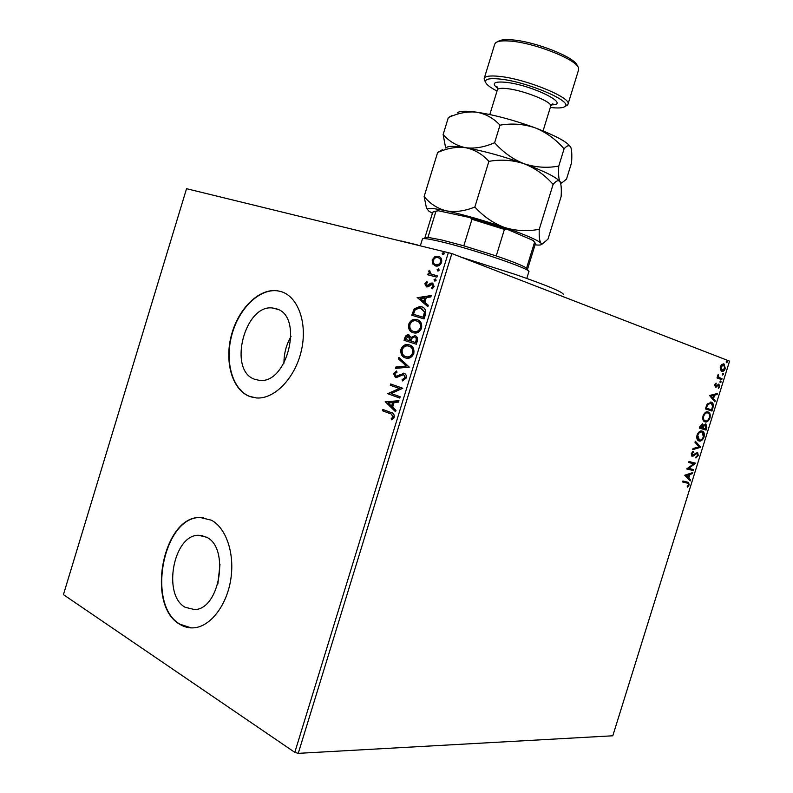 <?xml version="1.0" encoding="UTF-8"?>
<svg xmlns="http://www.w3.org/2000/svg" width="793" height="793" viewBox="0 0 793 793"><rect width="100%" height="100%" fill="white"/><g stroke="black" fill="none" stroke-linecap="round" stroke-linejoin="round"><path stroke-width="1.19" d="M276.192 308.774L273.337 308.13C245.116 302.807 227.353 370.351 254.682 379.292L259.252 380.333C287.7 384.625 303.967 315.445 276.192 308.774M291.041 336.45C286.253 344.737 283.904 353.648 283.963 363.214M206.507 537.208L198.607 535.305C173.578 534.482 162.119 594.809 185.136 607.269L194.632 609.589C219.879 609.401 229.821 547.497 206.507 537.208M219.998 564.299L217.857 583.985M211.334 520.178L200.173 517.502C163.08 515.946 145.575 604.94 179.605 624.19C184.174 627.085 189.071 628.284 194.295 627.798C210.68 626.311 226.838 605.188 230.793 579.306C234.867 553.435 226.084 527.791 211.334 520.178M203.573 517.68L200.53 517.551C163.437 515.995 145.932 604.96 179.961 624.21L191.291 627.897M281.069 291.576L277.451 290.763C259.142 288.097 238.495 308.418 231.487 334.874C224.28 361.281 231.933 389.323 249.131 396.262L256.545 397.957C274.547 399.345 295.204 378.003 301.37 350.605C307.734 323.237 298.138 296.592 281.069 291.576M281.158 291.606L277.788 290.872C259.48 288.196 238.832 308.507 231.834 334.963C224.617 361.36 232.27 389.403 249.478 396.341L253.136 397.491M720.371 369.637L720.411 366.663L722.026 364.294L724.098 364.007L725.308 368.507C724.277 370.837 723.087 371.748 721.749 371.223L720.371 369.637M721.739 379.659L716.991 377.944L717.298 376.953L718.002 377.21L718.151 374.504L718.884 377.349L722.046 378.677L721.739 379.659M714.771 384.783L716.049 383.118L715.722 386.112L718.924 384.139L719.638 386.697L718.369 388.501L719.023 386.607L718.636 385.13L715.435 387.113L714.771 384.783M712.887 408.058L711.965 411.042L705.374 408.93L707.187 403.984L711.569 402.239C713.264 402.894 713.71 404.836 712.887 408.058L712.243 407.87L711.321 410.833M706.028 430.084L699.396 428.121L699.971 426.297L702.539 423.819L703.579 425.454L705.899 423.938L706.831 427.526L706.028 430.084L699.406 428.111M700.655 447.311L692.705 449.611L693.042 448.531L699.089 446.786L694.995 442.266L695.332 441.186L700.715 447.143L692.834 449.175M693.706 469.615L693.399 470.596L686.679 468.95L693.697 463.776L688.691 462.507L688.998 461.516L695.699 463.221L688.72 468.385L693.706 469.615M687.115 483.026L682.614 481.995L682.922 481.004L688.602 482.431L689.117 484.939L687.59 487.18L687.224 486.565L688.423 484.791L688.027 483.324L682.634 481.926M298.247 753.35L612.801 735.785L729.57 361.132L451.841 253.552L298.247 753.35L294.808 752.359L63.43 594.631L186.543 188.694L451.841 253.552M684.726 475.225L692.785 472.569L692.458 473.639L689.9 474.432L688.78 478.03L690.515 479.854L690.188 480.925L684.726 475.225M698.306 455.469L695.947 457.967L695.867 457.075L697.602 455.36L697.027 453.269L693.33 456.025L691.902 456.173L691.288 453.546L693.201 451.366L693.379 452.248L691.982 453.745L692.428 455.261L697.592 452.387L698.306 455.469L697.662 455.261L695.897 457.472M699.059 440.977L698.603 440.799C696.988 440.105 696.462 438.192 697.047 435.079C698.524 431.788 700.209 430.46 702.112 431.085L702.558 431.253C704.154 431.977 704.66 433.9 704.055 437.012C702.598 440.214 700.933 441.542 699.059 440.977L698.871 440.908M705.017 421.866L704.64 421.717C702.975 421.024 702.439 419.071 703.024 415.889C704.501 412.608 706.176 411.299 708.07 411.964L708.436 412.112C710.082 412.846 710.597 414.798 709.983 417.97C708.536 421.172 706.88 422.471 705.017 421.866M709.557 395.519L717.437 393.467L717.11 394.537L714.612 395.142L713.482 398.75L715.167 400.772L714.83 401.843L709.557 395.519M720.312 382.623L720.034 381.602L720.827 380.977L721.105 381.988L720.312 382.623M722.671 375.059L722.393 374.038L723.186 373.414L723.464 374.435L722.671 375.059M726.517 362.718L726.239 361.687L727.032 361.073L727.31 362.104L726.517 362.718M432.591 263.861L432.165 259.955L434.742 256.823L438.38 256.367C440.987 256.982 442.078 258.974 441.642 262.344C440.234 265.268 438.301 266.507 435.833 266.042L432.591 263.861L433.246 264.099L432.819 260.203L432.165 259.955M436.913 277.173L427.794 274.774L428.19 273.466L429.528 273.823L428.726 271.156L429.34 270.254L431.164 274.031L437.31 275.865L436.913 277.173M424.86 283.755L426.921 281.584L427.467 282.566L426 283.973L426.961 285.589L430.867 283.111L432.413 283.061L434.207 286.541L432.145 288.9L431.521 287.918L433.037 286.382L432.056 284.39L428.002 286.848L426.475 286.878L424.86 283.755L425.524 283.983L427.179 282.05M425.306 314.95L424.096 318.905L411.765 315.237L414.224 308.794L420.121 306.425L421.261 306.673C424.889 307.515 426.238 310.271 425.306 314.95M416.315 344.221L404.063 340.326L404.797 337.947C405.491 335.726 406.7 334.696 408.415 334.874L411.121 337.402L415.086 335.707C417.118 336.361 417.871 338.066 417.366 340.821L416.315 344.221L404.063 340.326M409.277 367.119L395.439 368.428L395.876 367.01L406.353 366.019L398.393 358.823L398.82 357.405L409.277 367.119M400.178 396.758L399.771 398.066L387.678 393.695L399.285 388.471L390.265 385.269L390.662 383.981L402.785 388.263L391.157 393.506L400.178 396.758M390.434 413.748L382.444 410.744L382.841 409.446L390.959 412.489C393.308 412.796 394.408 414.362 394.25 417.187L391.861 419.864L391.137 418.853L393.001 416.731L391.118 413.906L382.444 410.744M294.808 752.359L448.392 252.471M385.16 401.892L398.968 400.683L398.532 402.101L394.101 402.428L392.644 407.176L395.994 410.368L395.558 411.785L385.229 401.674M406.284 378.013L402.438 380.908L402.14 379.629L404.995 377.676L403.657 374.583L396.133 377.656L395.42 377.508L393.536 373.513L396.579 370.965L397.006 372.234L394.765 373.959L396.242 376.288L404.073 373.285C405.897 373.939 406.631 375.515 406.284 378.013M405.411 357.921C401.922 356.85 400.435 354.015 400.941 349.386C402.576 345.778 404.916 344.172 407.949 344.568L409.357 344.876C412.875 345.917 414.372 348.781 413.827 353.46C412.201 356.989 409.902 358.585 406.918 358.238L406.036 358.089M413.153 332.723C409.634 331.732 408.137 328.926 408.643 324.317C410.368 320.57 412.806 318.945 415.958 319.42L417.098 319.668C420.637 320.65 422.144 323.475 421.598 328.143C419.884 331.811 417.475 333.427 414.382 332.991L413.153 332.723M417.148 297.712L431.273 295.531L430.837 296.959L426.297 297.593L424.84 302.361L428.289 305.246L427.853 306.673L417.217 297.494M434.752 281.089L434.039 279.721L435.426 278.908L436.13 280.276L434.752 281.089M437.835 271.047L437.131 269.679L438.509 268.857L439.223 270.225L437.835 271.047M442.871 254.652L442.157 253.304L443.545 252.471L444.258 253.819L442.871 254.652M383.128 410.903L383.495 409.694M392.257 419.626L391.137 418.853M391.811 419.001L393.239 417.683L392.565 417.524M393.239 417.683L393.675 416.89L393.001 416.731M393.675 416.89L391.118 413.906M385.913 401.843L398.909 400.901M395.677 411.408L385.844 402.061M391.573 406.165L392.257 406.323L393.368 402.685L388.084 402.854L391.573 406.165L392.694 402.527M399.801 397.997L387.678 393.695M388.362 393.863L387.767 393.417M388.441 393.586L399.285 388.471M399.959 388.639L390.265 385.269M390.939 385.448L391.326 384.209M403.042 380.779L402.14 379.629M402.814 379.807L405.669 377.855L404.995 377.676M405.669 377.855L403.657 374.583M396.004 377.646L393.536 373.513M394.21 373.691L396.698 371.332M396.45 376.368L397.571 375.941M398.255 376.12L399.95 374.93L399.276 374.752M399.95 374.93L404.192 373.334M396.193 368.358L396.55 367.199L395.876 367.01M396.55 367.199L406.353 366.019M407.027 366.197L398.393 358.823M399.057 359.001L399.394 357.921M406.066 358.099C402.586 357.028 401.099 354.193 401.615 349.584L400.941 349.386M401.615 349.584C403.25 345.976 405.58 344.37 408.623 344.757L409.505 344.925M406.482 356.8L407.671 357.068C410.05 357.356 411.904 356.097 413.212 353.291C413.668 349.505 412.469 347.195 409.624 346.372L409.297 346.273M408.95 346.174L407.82 345.926C405.411 345.629 403.538 346.898 402.2 349.733C401.793 353.47 403.003 355.76 405.808 356.612L407.007 356.87C409.386 357.167 411.23 355.908 412.548 353.093C413.004 349.307 411.805 346.997 408.95 346.174L409.624 346.372M413.212 353.291L412.548 353.093M404.737 340.524L405.461 338.145C406.155 335.925 407.364 334.904 409.079 335.072L409.307 335.112M414.481 335.578L415.155 335.776L411.121 337.402M415.453 342.507L416.117 342.705L416.583 341.218C417.237 339.146 416.831 337.818 415.354 337.213L414.263 336.926L411.864 338.373L410.873 341.059L415.453 342.507L415.909 341.01C416.563 338.948 416.156 337.61 414.689 337.015M409.624 340.663L410.496 340.197L409.297 336.51L408.207 336.222L405.709 339.424L409.624 340.663L408.633 336.311M410.496 340.197L409.822 339.999M416.583 341.218L415.909 341.01M413.49 332.822C410.169 331.712 408.772 328.946 409.307 324.525L408.643 324.317M409.307 324.525C411.032 320.778 413.47 319.153 416.622 319.638L417.564 319.827M413.549 331.424L415.195 331.841C417.663 332.198 419.596 330.919 420.984 328.015C421.43 324.238 420.221 321.958 417.356 321.185L415.73 320.769C413.252 320.422 411.309 321.71 409.912 324.634C409.505 328.361 410.715 330.622 413.549 331.424L414.531 331.633C416.999 331.999 418.922 330.721 420.32 327.806C420.766 324.03 419.556 321.75 416.692 320.977M420.984 328.015L420.32 327.806M412.439 315.445L414.888 309.012L414.224 308.794M414.888 309.012L421.261 306.673M425.078 312.432L419.943 307.783L415.175 309.825L413.421 314.315L423.888 317.428L425.078 312.432L421.321 308.13M413.421 314.315L423.224 317.22L424.414 312.214M423.888 317.428L423.224 317.22M417.871 297.722L431.174 295.868M427.933 306.405L417.812 297.94M423.74 301.439L424.394 301.667L425.514 298.009L420.141 298.446L423.74 301.439L424.86 297.791M427.368 285.758L426.832 285.569M427.486 285.797L428.408 285.708L427.744 285.48M428.408 285.708L431.531 283.349L430.867 283.111M431.531 283.349L432.968 283.279M432.532 288.702L431.521 287.918M432.185 288.156L433.702 286.62L433.037 286.382M433.702 286.62L432.215 284.439M426.614 286.917L425.524 283.983M435.02 281.128L434.039 279.721M434.703 279.959L435.813 279.106M428.468 274.953L428.844 273.704L428.19 273.466M428.844 273.704L429.528 273.823M430.183 274.061L428.726 271.156M429.38 271.404L429.766 270.73M432.334 274.507L437.3 275.924M438.083 271.077L437.131 269.679M437.786 269.927L438.916 269.065M432.819 260.203L435.397 257.071L434.742 256.823M435.397 257.071L438.38 256.367M435.218 265.893L433.246 264.099M435.744 264.624L436.794 264.951C438.628 265.348 440.085 264.466 441.166 262.314C441.453 259.886 440.65 258.429 438.777 257.963M437.994 257.675L437.716 257.616C435.882 257.229 434.395 258.112 433.285 260.243C433.037 262.741 433.9 264.208 435.853 264.644L436.14 264.703C437.974 265.1 439.421 264.218 440.511 262.067C440.789 259.569 439.946 258.102 437.994 257.675M441.166 262.314L440.511 262.067M436.507 264.892L435.853 264.644M443.099 254.682L442.157 253.304M442.811 253.552L443.971 252.689M687.818 482.144L689.117 484.939M688.483 484.711L687.273 486.644M687.382 483.096L686.48 482.808M692.002 472.806L692.458 473.639M691.813 473.411L689.256 474.214L689.9 474.432M689.256 474.214L688.136 477.812L688.78 478.03M688.136 477.812L690.515 479.854M689.88 479.626L689.652 480.37M689.077 474.69L685.737 475.314L688.215 477.445L689.077 474.69L686.381 475.532L688.215 477.445M685.737 475.314L686.381 475.532M693.052 469.456L692.765 470.378L693.399 470.596M692.765 470.378L686.698 468.891M688.701 462.458L693.697 463.776M695.045 463.053L695.63 463.439M694.995 463.231L688.076 468.167L688.72 468.385M696.472 453.09L697.027 453.269M696.383 453.061L695.63 453.209L696.274 453.418M695.63 453.209L692.685 455.806L693.33 456.025M692.685 455.806L691.764 456.084M692.666 451.693L693.379 452.248M692.735 452.03L691.327 453.527L691.982 453.745M691.327 453.527L691.635 454.994L692.428 455.261M697.087 452.248L697.662 455.261M695.213 441.562L700.715 447.143M701.835 431.015L701.904 431.045C703.51 431.779 704.015 433.692 703.411 436.804L704.055 437.012M703.411 436.804C702.053 439.877 700.457 441.215 698.633 440.819M701.795 432.066C700.298 431.58 698.94 432.631 697.741 435.228L699.367 439.986C700.863 440.452 702.201 439.401 703.371 436.844L702.182 432.225L701.151 431.868C699.644 431.372 698.296 432.433 697.097 435.03L698.346 439.639L698.95 439.828M697.097 435.03L697.741 435.228M702.211 423.759L703.579 425.454M705.582 423.878L706.176 427.318L706.831 427.526M706.176 427.318L705.383 429.875M703.56 425.444L702.558 427.962L702.251 424.82L700.397 427.328L705.661 428.894L705.592 424.919L703.926 426.119L703.203 428.17M705.592 424.919L703.678 425.286M702.251 424.82L701.597 424.612L700.06 426.099L699.743 427.13L700.397 427.328M700.06 426.099L700.715 426.307M703.282 425.92L703.926 426.119M707.693 411.874L707.782 411.914C709.428 412.647 709.943 414.6 709.338 417.772L709.983 417.97M709.338 417.772C708.02 420.776 706.474 422.104 704.68 421.737M704.67 420.677L705.324 420.875C706.811 421.37 708.139 420.349 709.309 417.792C709.804 415.245 709.398 413.668 708.08 413.084L707.108 412.756C705.611 412.231 704.263 413.272 703.064 415.859C702.598 418.426 703.034 419.993 704.372 420.558L704.977 420.746M707.752 412.955C706.266 412.429 704.918 413.47 703.718 416.057C703.252 418.625 703.688 420.201 705.017 420.756L705.324 420.875M703.064 415.859L703.718 416.057M710.796 401.992L710.915 402.041C712.62 402.705 713.056 404.648 712.243 407.87M710.924 403.092L706.989 404.509L705.72 407.959L711.599 409.842L712.59 406.085L710.924 403.092L707.643 404.708L706.365 408.157L711.599 409.842M705.72 407.959L706.365 408.157M706.989 404.509L707.643 404.708M716.674 393.645L716.456 394.349L717.11 394.537M716.456 394.349L714.612 395.142M713.958 394.954L712.838 398.562L713.482 398.75M712.838 398.562L715.167 400.772M714.513 400.574L714.315 401.218M713.809 395.34L710.518 395.786L712.947 398.106L713.809 395.34L711.172 395.975L712.947 398.106M710.518 395.786L711.172 395.975M715.573 383.515L716.277 383.842M715.623 383.653L715.068 384.129M714.78 384.764L715.375 384.932M714.662 385.239L715.058 385.923M718.527 384.08L719.112 385.993M719.043 386.528L719.638 386.697M718.646 387.301L718.171 387.955M718.111 385.2L718.636 385.13M717.457 385.021L716.644 385.894L717.298 386.082M716.644 385.894L715.613 386.865L716.267 387.053M720.431 381.036L721.105 381.988M720.46 381.81L720.054 382.375M717.288 377.002L718.002 377.21M717.853 374.96L718.517 375.158M717.705 375.406L718.289 375.575M717.734 376.566L718.884 377.349M718.23 377.171L722.046 378.677M721.402 378.489L721.105 379.431M722.78 373.473L723.464 374.435M722.81 374.246L722.413 374.811M723.484 363.848L724.911 367.02M724.713 368.349L725.308 368.507M724.296 369.241L721.59 371.154M720.163 367.902L721.769 370.143M723.404 364.879L720.738 365.831M723.712 364.958L720.996 366.891L722.066 370.242L724.733 368.299L723.712 364.958M720.401 366.723L720.996 366.891M721.412 370.063L722.066 370.242M726.616 361.132L727.31 362.104M726.656 361.925L726.269 362.48M461.338 257.229L515.965 274.656C547.755 285.688 563.615 292.359 563.555 294.679M559.769 295.363L526.919 282.635M401.466 241.042L417.604 244.978M423.085 238.643L427.952 237.355L441.711 239.972L463.816 245.82L496.23 255.941C512.675 261.561 522.785 265.615 526.582 268.113L528.505 271.077M526.78 278.432L528.852 271.731C532.49 269.541 471.984 248.824 439.788 241.419C428.726 238.832 422.937 238.019 422.431 238.99L420.389 245.652M463.816 245.82L471.984 219.264L470.299 217.639L506.479 228.979L533.263 240.517L534.978 242.787M433.632 211.602L438.202 210.74L470.299 217.639M438.202 210.74L432.75 212.147L424.919 237.682M427.952 237.355L435.892 211.483M506.479 228.979L504.398 229.425L471.984 219.264M496.23 255.941L504.398 229.425M526.582 268.113L534.532 242.371L533.263 240.517M527.533 269.243L535.404 243.729L534.532 242.371M550.312 107.451C557.925 108.363 562.762 108.056 564.814 106.53C573.755 101.702 527.067 81.639 499.957 79.052C489.697 78.011 484.89 79.042 485.534 82.145C486.387 84.554 490.213 87.527 497.023 91.056M485.019 81.173L484.206 78.467C485.098 76.128 490.133 75.434 499.312 76.376C525.719 78.854 572.159 97.926 567.986 104.24L565.796 106.024M497.548 41.751L498.262 41.395C500.403 39.819 504.982 39.323 511.991 39.878C535.196 41.424 575.956 57.701 577.205 65.68L577.582 66.374M567.986 104.24L578.603 69.814L578.523 68.099C577.274 59.802 534.472 42.733 510.157 41.087C502.812 40.493 498.034 41.008 495.803 42.644L494.782 44.031L484.206 78.467M442.306 149.748L437.617 152.524C447.103 148.212 456.431 146.606 465.6 147.706C474.571 149.57 482.332 154.12 488.894 161.376C500.859 159.215 512.595 160.008 524.123 163.745C535.265 168.195 544.92 175.084 553.098 184.412L539.26 229.266C527.652 231.586 516.055 230.981 504.497 227.472C493.286 223.239 483.403 216.42 474.858 207.013C464.807 211.116 455.261 212.385 446.221 210.829C437.419 208.519 430.054 203.751 424.126 196.535L426.317 207.32L427.397 209.501M488.894 161.376L474.858 207.013M553.098 184.412C556.171 180.725 558.46 179.823 559.967 181.706L560.502 182.896C561.315 185.869 561.523 190.419 561.127 196.545L548.003 239.089L542.729 243.729L540.995 243.213C539.537 241.26 538.953 236.601 539.26 229.266M437.617 152.524L424.126 196.535M446.469 147.577C448.273 145.902 454.647 145.952 465.6 147.706C483.115 150.779 502.623 156.122 524.123 163.745C544.761 171.377 556.716 177.364 559.967 181.706L560.106 181.944M432.413 213.258L428.805 211.077L427.377 209.332C427.655 207.766 433.94 208.262 446.221 210.829C463.499 214.635 482.917 220.176 504.497 227.472C525.253 234.698 537.416 239.942 540.995 243.213L541.431 244.422L542.729 243.729M535.057 244.839C538.824 245.255 540.945 245.116 541.431 244.422M457.283 112.824C459.504 110.961 465.907 110.742 476.514 112.16C494.168 114.816 513.725 120.05 535.176 127.842C555.754 135.722 567.59 142.125 570.663 147.062L571.01 147.924C571.862 151.096 572.04 156.052 571.545 162.793L566.499 179.139L562.078 182.677L559.967 181.706C558.688 179.178 558.282 173.964 558.758 166.074C547.18 168.235 535.632 167.452 524.123 163.745C512.962 159.314 503.129 152.306 494.624 142.71C484.444 147.191 474.769 148.856 465.6 147.706C456.649 145.803 449.165 141.412 443.138 134.532L445.656 148.004M452.347 115.382L448.323 117.622C457.868 113.112 467.265 111.288 476.514 112.16C485.564 113.786 493.405 118.127 500.016 125.165C511.961 123.103 523.677 123.995 535.176 127.842C546.288 132.401 555.923 139.399 564.071 148.836C567.054 145.446 569.245 144.851 570.663 147.062M564.071 148.836L558.758 166.074M500.016 125.165L494.624 142.71M448.323 117.622L443.138 134.532M405.461 338.145L404.797 337.947M413.212 312.898L412.548 312.69M424.314 316.02L423.65 315.812M429.747 284.657L429.082 284.429M434.891 275.29L434.237 275.052M694.053 454.558L694.698 454.776M702.717 427.467L703.361 427.665M705.919 407.305L706.573 407.503M719.806 377.914L720.46 378.102M543.076 130.924L550.689 106.222C553.197 102.267 523.915 90.343 507.153 88.618C501.226 87.954 497.984 88.36 497.399 89.827C497.498 87.537 497.251 86.487 496.676 86.675L497.419 87.686M497.538 88.251C491.323 83.275 494.019 81.282 505.637 82.284C531.974 84.91 572.12 105.053 551.462 104.835M278.006 309.498L273.337 308.13M202.889 535.771L198.607 535.305M396.242 376.288L396.916 376.467M403.35 373.136L404.024 373.315M407.949 344.568L408.623 344.757M407.007 356.87L407.671 357.068M408.415 334.874L409.079 335.072M415.958 319.42L416.622 319.638M414.531 331.633L415.195 331.841M420.121 306.425L420.786 306.643M426.961 285.589L427.625 285.827M432.106 283.002L432.77 283.24M438.053 256.298L438.707 256.545M436.14 264.703L436.794 264.951M688.602 482.431L687.957 482.213M692.279 455.212L691.635 454.994M702.558 431.253L701.904 431.045M698.99 439.837L698.346 439.639M708.436 412.112L707.782 411.914M705.017 420.756L704.372 420.558M711.569 402.239L710.915 402.041M719.638 377.775L718.983 377.587M724.098 364.007L723.513 363.848M721.977 370.202L721.323 370.024M564.814 106.53L567.273 105.251M427.377 209.332L426.317 207.32M560.661 183.431L562.078 182.677M497.399 89.827L489.806 114.539M550.689 106.222C551.898 104.27 552.681 103.536 553.058 104.022L551.878 104.438M485.534 82.145L484.226 79.697"/></g></svg>
